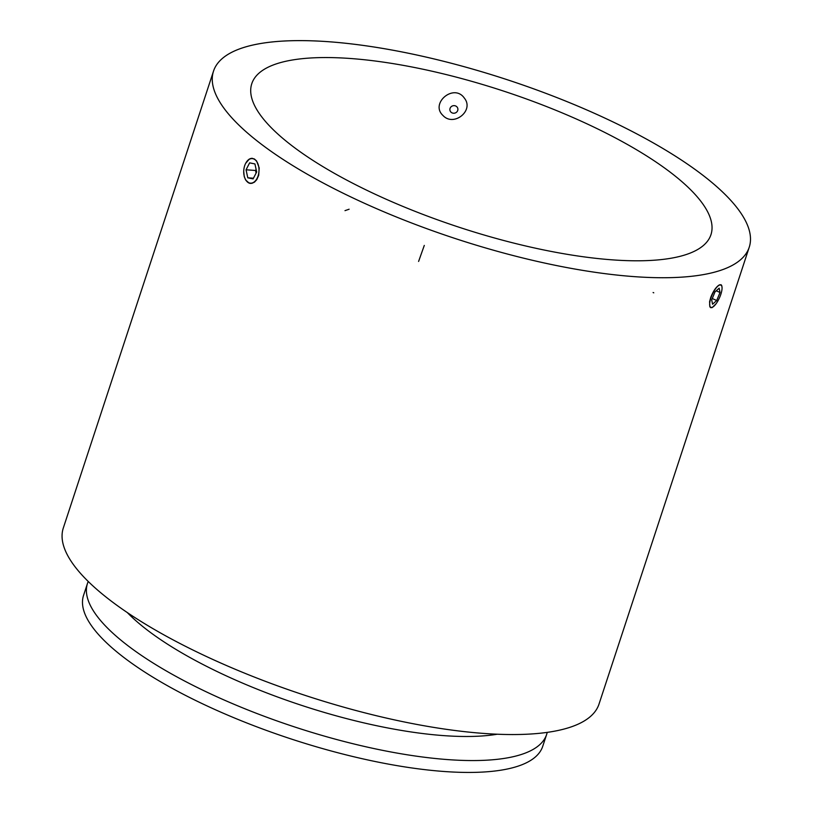 <?xml version="1.0" encoding="UTF-8"?>
<svg xmlns="http://www.w3.org/2000/svg" width="813" height="813" viewBox="0 0 813 813"><rect width="100%" height="100%" fill="white"/><g stroke="black" fill="none" stroke-linecap="round" stroke-linejoin="round"><path stroke-width="1.22" d="M721.111 293.452A12.307 3.953 114.2 0 0 721.832 286.196A12.307 3.953 114.2 0 0 716.029 288.148A12.307 3.953 114.2 0 0 709.983 301.44A12.307 3.953 114.2 0 0 712.33 307.314A12.307 3.953 114.2 0 0 721.111 293.452M720.897 284.672A12.591 4.045 -65.8 0 1 721.731 285.861A12.591 4.045 -65.8 0 1 721.781 286.034M716.09 303.727L712.107 307.629L709.881 306.897L709.586 301.725L710.775 297.304C713.468 290.658 716.416 286.481 719.617 284.784L721.69 285.424L722.056 287.528M712.168 307.375A12.591 4.045 -65.8 0 1 712.005 307.456A12.591 4.045 -65.8 0 1 710.562 307.619M712.554 304.235L711.7 299.916L715.003 291.887L719.17 288.178L720.023 292.487L716.72 300.515L712.554 304.235M720.023 292.487L716.243 290.79M716.72 300.515L712.269 298.513M724.871 268.798A281.959 83.556 -161.8 0 1 409.976 222.366A281.959 83.556 -161.8 0 1 213.524 71.107A281.959 83.556 -161.8 0 1 507.475 79.806A281.959 83.556 -161.8 0 1 749.23 247.243A281.959 83.556 -161.8 0 1 724.871 268.798M574.679 725.613A281.959 83.556 18.2 0 0 599.029 704.058A281.959 83.556 -161.8 0 1 305.088 695.369A281.959 83.556 -161.8 0 1 63.333 527.932A281.959 83.556 18.2 0 0 259.784 679.19A281.959 83.556 18.2 0 0 574.679 725.613M245.689 163.311L249.296 159.094L251.837 158.311L254.357 158.962L256.583 160.954L259.205 167.935L258.686 175.323L256.745 179.683L254.459 182.153L251.817 183.362L249.164 183.159L245.587 179.937L244.235 176.553L243.717 171.533M250.567 183.443A12.591 7.784 94.1 0 1 244.916 178.21A12.591 7.784 94.1 0 1 244.886 178.118M690.085 253.138A241.674 71.615 18.2 0 0 710.958 234.662A241.674 71.615 18.2 0 0 503.745 91.137A241.674 71.615 18.2 0 0 251.786 83.688A241.674 71.615 18.2 0 0 420.179 213.341A241.674 71.615 18.2 0 0 690.085 253.138M127.316 612.575A223.555 66.249 18.2 0 0 301.775 705.42A223.555 66.249 18.2 0 0 497.302 734.22M88.231 581.478A241.674 71.615 18.2 0 0 87.479 583.449A241.674 71.615 18.2 0 0 255.861 713.103A241.674 71.615 18.2 0 0 525.777 752.899A241.674 71.615 18.2 0 0 546.651 734.424A241.674 71.615 18.2 0 0 547.21 732.381M87.479 583.449L83.566 595.329A241.674 71.615 18.2 0 0 251.959 724.983A241.674 71.615 18.2 0 0 521.865 764.779A241.674 71.615 18.2 0 0 542.738 746.304L546.651 734.424M464.416 98.2C474.457 110.568 453.583 127.295 442.892 115.395C429.833 103.302 454.02 82.926 464.416 98.2M245.973 162.803A12.591 7.784 94.1 0 1 246.024 162.712A12.591 7.784 94.1 0 1 252.365 158.332M258.31 175.212A12.307 7.612 -85.9 0 0 255.709 160.303A12.307 7.612 -85.9 0 0 245.922 162.885A12.307 7.612 -85.9 0 0 243.87 169.348A12.307 7.612 -85.9 0 0 244.845 178.027A12.307 7.612 -85.9 0 0 251.817 183.067A12.307 7.612 -85.9 0 0 258.31 175.212M247.792 177.813L246.054 169.795L249.621 162.854L254.926 163.941L256.674 171.96L253.107 178.901L247.792 177.813L253.463 178.22M246.054 169.795L255.526 170.466L256.095 173.098M256.105 169.338L255.526 170.466M457.16 107.143A4.024 3.78 166.5 0 0 450.595 107.357A4.024 3.78 166.5 0 0 456.571 112.184A4.024 3.78 166.5 0 0 457.16 107.143M745.023 219.937A281.959 83.556 18.2 0 0 467.272 67.56A281.959 83.556 18.2 0 0 213.524 71.107A281.959 83.556 18.2 0 0 455.28 238.544A281.959 83.556 18.2 0 0 749.23 247.243A281.959 83.556 18.2 0 0 745.023 219.937M653.103 292.528L653.764 292.822M349.123 209.215L344.997 210.648M424.295 245.414L418.593 261.44M599.029 704.058L749.23 247.243L599.029 704.058M63.333 527.932L213.524 71.107L63.333 527.932"/></g></svg>

